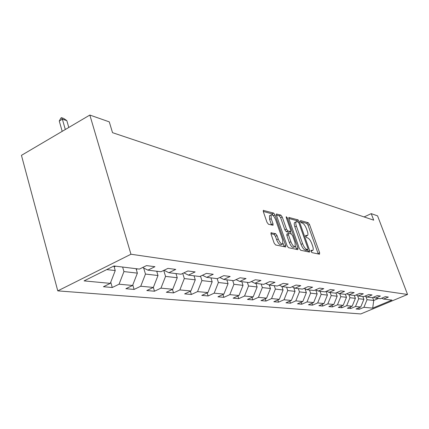 <?xml version="1.0" encoding="UTF-8"?>
<svg xmlns="http://www.w3.org/2000/svg" width="429" height="429" viewBox="0 0 429 429"><rect width="100%" height="100%" fill="white"/><g stroke="black" fill="none" stroke-linecap="round" stroke-linejoin="round"><path stroke-width="0.64" d="M311.025 251.378L311.937 252.622L319.503 254.215L319.632 252.778L309.507 224.469L308.236 222.715L300.552 220.576L300.429 221.541L301.34 222.796L302.348 223.075C303.871 223.766 305.25 225.659 306.478 228.764L307.325 231.134C308.065 233.338 308.14 234.786 307.55 235.489L305.652 235.424L305.7 236.39L306.612 237.634L307.614 237.881C309.127 238.529 310.505 240.417 311.744 243.543L312.602 245.94C313.363 248.225 313.438 249.721 312.811 250.429L310.977 250.386L311.025 251.378M271.337 232.652L271.026 232.733L271.074 234.191L274.115 243.023L275.574 244.959L285.698 246.97L285.65 245.495L275.053 214.993L273.643 213.09L263.309 210.392L263.368 211.781L266.988 222.297L268.441 224.244L273.058 225.252L273.005 223.831L271.219 218.672L271.058 214.945C272.512 214.393 274.056 216.034 275.691 219.857L282.679 239.983L282.802 243.908C281.354 244.385 279.831 242.744 278.239 238.985L277.064 235.58L275.627 233.66L270.962 232.829M407.55 294.466L377.563 215.862L371.23 213.647L373.702 220.152L112.527 132.668L109.272 121.863L89.843 115.058L130.958 254.236L407.55 294.466L360.789 313.942L57.776 290.873L130.958 254.236M299.329 248.429L300.681 250.252L309.513 252.113L309.668 250.638L299.394 221.691L298.085 219.889L288.846 217.455L288.915 218.806L299.329 248.429M297.796 249.64L288.476 247.678L287.071 245.801L276.496 215.39L276.432 214.017L280.829 215.09L282.212 216.961L286.443 229.075L287.821 230.941L290.728 231.531L290.669 230.137L286.282 217.637L286.234 216.688L287.382 217.943L297.983 248.139L297.796 249.64M112.269 287.505L119.058 284.196L132.582 285.473L125.89 288.706L134.105 289.43L140.739 286.24L153.346 287.43L154.478 291.221L160.955 288.149L172.731 289.264L166.345 292.267L173.525 292.9L179.853 289.934L190.884 290.975L184.642 293.881L191.366 294.471L197.554 291.602L207.904 292.583L201.802 295.393L208.124 295.951L214.173 293.173L223.9 294.09L217.932 296.814L223.884 297.34L229.805 294.648L238.969 295.511L233.129 298.155L238.738 298.648L244.53 296.037L253.18 296.857L247.463 299.415L252.761 299.882L258.43 297.351L266.602 298.123L261.004 300.611L266.018 301.051L271.573 298.589L279.306 299.324L273.825 301.737L278.577 302.155L284.014 299.764L291.35 300.461L285.977 302.81L290.481 303.206L295.812 300.879L302.777 301.539L297.511 303.823L301.791 304.204L307.019 301.936L313.637 302.563L308.472 304.788L312.548 305.148L317.669 302.944L323.965 303.539L318.903 305.711L322.785 306.054L327.81 303.898L333.81 304.467L328.845 306.585L332.545 306.912L337.473 304.81L343.2 305.351L338.325 307.421L341.854 307.732L346.696 305.684L352.161 306.199L347.377 308.22L350.75 308.515L355.502 306.515L360.73 307.008L356.032 308.982L359.261 309.266L363.926 307.309L372.694 308.135L391.972 300.102L383.59 299.072L388.368 297.066L385.344 296.675L380.534 298.697L375.531 298.08L380.394 296.031L377.236 295.619L372.334 297.688L367.095 297.045L372.056 294.948L368.747 294.514L363.749 296.637L358.269 295.962L363.32 293.811L359.851 293.361L354.756 295.533L349.008 294.825L354.161 292.621L350.52 292.144L345.324 294.374L339.285 293.634L344.546 291.366L340.717 290.867L335.414 293.157L329.07 292.38L334.438 290.052L330.41 289.527L325 291.881L318.318 291.06L323.793 288.669L319.551 288.116L314.028 290.535L306.987 289.666L312.58 287.21L308.108 286.626L302.466 289.114L295.034 288.202L300.75 285.671L296.021 285.054L290.256 287.618L282.395 286.652L288.24 284.041L283.237 283.392L277.343 286.03L269.026 285.012L275 282.32L269.696 281.628L263.669 284.352L254.847 283.269L260.955 280.491L255.325 279.762L249.163 282.572L239.784 281.419L246.037 278.55L240.052 277.772L233.741 280.679L223.761 279.456L230.164 276.485L223.782 275.654L217.321 278.662L206.676 277.359L213.229 274.287L206.413 273.396L199.801 276.512L188.422 275.118L195.136 271.932L187.843 270.983L181.059 274.211L168.87 272.715L175.756 269.407L167.927 268.388L160.977 271.75L147.882 270.141L154.939 266.699L146.52 265.605L139.393 269.101L113.964 265.98L84.068 280.893L110.296 283.365L103.443 286.728L112.269 287.505L110.752 282.196M154.478 291.221L146.809 290.546L153.346 287.43L158.001 275.515L156.703 271.225M136.063 268.693L137.377 273.134L123.943 271.578L122.624 267.042M123.943 271.578L119.058 284.196M137.377 273.134L132.582 285.473M147.882 270.141L142.675 267.492M158.001 275.515L145.479 274.067L143.667 267.996M145.479 274.067L140.739 286.24M168.87 272.715L164.023 270.275M175.976 273.589L177.252 277.74L165.556 276.389L163.739 270.415M165.556 276.389L160.955 288.149M177.252 277.74L172.731 289.264M188.422 275.118L183.896 272.86M194.01 275.804L195.275 279.826L184.325 278.56L182.727 273.418M184.325 278.56L179.853 289.934M195.275 279.826L190.884 290.975M206.676 277.359L202.445 275.268M210.934 277.879L212.178 281.783L201.903 280.593L200.509 276.179M201.903 280.593L197.554 291.602M212.178 281.783L207.904 292.583M223.761 279.456L219.798 277.509M226.834 279.831L228.062 283.617L218.404 282.502L217.165 278.646M218.404 282.502L214.173 293.173M228.062 283.617L223.9 294.09M239.784 281.419L236.063 279.611M241.811 281.671L243.023 285.349L233.923 284.293L232.7 280.55M233.923 284.293L229.805 294.648M243.023 285.349L238.969 295.511M254.847 283.269L251.34 281.58M255.936 283.403L257.127 286.98L248.541 285.987L247.34 282.346M248.541 285.987L244.53 296.037M257.127 286.98L253.18 296.857M269.026 285.012L265.723 283.424M269.283 285.044L270.458 288.519L262.344 287.58L261.159 284.046M262.344 287.58L258.43 297.351M270.458 288.519L266.602 298.123M282.395 286.652L279.279 285.167M281.842 286.384L283.07 289.977L275.391 289.092L274.222 285.65M275.391 289.092L271.573 298.589M283.07 289.977L279.306 299.324M295.034 288.202L292.085 286.803M293.715 287.58L295.023 291.361L287.741 290.519L286.593 287.167M287.741 290.519L284.014 299.764M295.023 291.361L291.35 300.461M306.987 289.666L304.193 288.352M304.987 288.728L306.365 292.669L299.453 291.87L298.321 288.604M299.453 291.87L295.812 300.879M306.365 292.669L302.777 301.539M318.318 291.06L315.669 289.816M315.706 289.832L317.144 293.919L310.575 293.157L309.459 289.972M310.575 293.157L307.019 301.936M317.144 293.919L313.637 302.563M329.07 292.38L326.549 291.205M326.083 291.409L327.397 295.104L321.144 294.38L320.05 291.27M321.144 294.38L317.669 302.944M327.397 295.104L323.965 303.539M339.285 293.634L336.894 292.519M335.977 292.916L337.167 296.235L331.209 295.543L330.126 292.508M331.209 295.543L327.81 303.898M337.167 296.235L333.81 304.467M349.008 294.825L346.729 293.774M345.409 294.337L346.487 297.313L340.803 296.654L339.736 293.688M340.803 296.654L337.473 304.81M346.487 297.313L343.2 305.351M358.269 295.962L356.091 294.964M354.338 295.479L355.378 298.337L349.957 297.71L348.89 294.771M349.957 297.71L346.696 305.684M355.378 298.337L352.161 306.199M367.095 297.045L365.025 296.096M362.859 296.525L363.883 299.324L358.698 298.723L357.571 295.64M358.698 298.723L355.502 306.515M363.883 299.324L360.73 307.008M375.531 298.08L373.546 297.174M372.667 297.549L373.745 300.461L367.052 299.689L365.878 296.487M367.052 299.689L363.926 307.309M378.534 298.45L373.745 300.461L372.694 308.135M383.59 299.072L381.692 298.209M89.843 115.058L21.45 155.352L57.776 290.873M371.23 213.647L364.114 216.94M106.73 269.589L115.24 270.57L113.921 266.001M115.24 270.57L110.296 283.365M358.741 307.845L359.261 309.266M350.214 307.025L350.75 308.515M341.291 306.161L341.854 307.732M331.955 305.26L332.545 306.912M322.168 304.311L322.785 306.054M311.904 303.308L312.548 305.148M301.12 302.257L301.791 304.204M289.779 301.147L290.481 303.206M277.836 299.973L278.577 302.155M265.24 298.729L266.018 301.051M251.941 297.41L252.761 299.882M237.875 296.005L238.738 298.648M222.978 294.514L223.884 297.34M207.164 292.921L208.124 295.951M190.358 291.221L191.366 294.471M172.453 289.393L173.525 292.9M132.792 284.931L134.105 289.43M310.987 251.276L312.462 250.584M305.695 236.368L307.169 235.666M318.264 253.957L308.017 225.171L306.751 223.418L300.488 221.691M297.603 221.772L296.573 220.613L288.814 218.474M308.274 251.85L307.593 249.834M307.893 249.657L308.006 248.632L298.981 223.16L298.058 221.9L296.155 221.777C295.586 222.495 295.661 223.938 296.385 226.104L302.59 243.672C303.861 246.879 305.271 248.799 306.821 249.426L307.893 249.657L306.553 250.273M295.077 222.286L294.632 222.501C294.058 223.219 294.128 224.662 294.852 226.834L296.385 226.104M306.354 250.364L305.276 250.139C303.721 249.512 302.311 247.597 301.04 244.385L294.852 226.834M276.394 215.047L279.268 215.841L280.829 215.09M290.578 231.601L288.899 232.33L286.25 231.681L284.872 229.821L280.652 217.712L279.268 215.841M290.395 231.692L291.162 233.885M295.463 246.16L296.412 248.863L297.983 248.139M290.873 241.747C292.401 245.356 293.849 246.954 295.216 246.552L295.072 242.696L292.642 235.757L291.275 233.912L288.368 233.333L288.427 234.749L290.873 241.747L289.296 242.487C290.819 246.09 292.267 247.689 293.645 247.281L294.852 246.723M286.953 234.003L286.856 235.494L288.427 234.749M289.296 242.487L286.856 235.494M296.557 249.383L296.412 248.863M282.368 244.112L281.193 244.659C279.74 245.141 278.217 243.5 276.625 239.747L275.45 236.341L274.013 234.427L270.94 233.714M269.975 215.471L269.466 215.717L269.621 219.444L271.219 218.672M271.519 225.021L269.621 219.444M273.568 216.023L272.066 213.857L263.267 211.433M284.191 246.777L283.076 243.441M194.09 276.051L194.417 275.852M176.094 273.986L176.662 273.675M156.864 271.761L157.711 271.348M136.272 269.385L137.441 268.86M114.168 266.849L115.712 266.195M68.79 127.461L66.833 120.646L62.366 119.171L65.315 129.51M59.261 121.021L60.929 117.996L61.449 117.691L62.366 119.171L59.261 121.021L62.194 131.344M61.449 117.691L63.685 118.431L66.833 120.646M310.945 251.11L312.124 250.568M305.636 236.191L306.815 235.639M306.751 223.418L308.236 222.715M308.017 225.171L309.507 224.469M318.125 253.464L319.632 252.778M288.781 217.557L289.119 217.396M296.573 220.613L298.085 219.889M298.407 222.158L299.394 221.691M308.129 251.346L309.668 250.638M301.04 244.385L302.59 243.672M305.276 250.139L306.821 249.426M276.367 214.125L276.732 213.948M280.652 217.712L282.212 216.961M284.872 229.821L286.443 229.075M286.25 231.681L287.821 230.941M288.899 232.33L290.465 231.596M286.534 218.35L287.382 217.943M274.013 234.427L275.627 233.66M275.45 236.341L277.064 235.58M276.625 239.747L278.239 238.985M271.401 224.598L273.005 223.831M263.245 210.505L263.647 210.307M272.066 213.857L273.643 213.09M273.477 215.76L275.053 214.993M284.046 246.246L285.65 245.495M136.197 269.144L136.792 269.219M114.05 266.441L115.042 266.565M306.51 250.332L307.968 249.662M294.632 222.501L296.155 221.777M286.797 234.078L288.368 233.333M269.466 215.717L271.058 214.945"/></g></svg>
